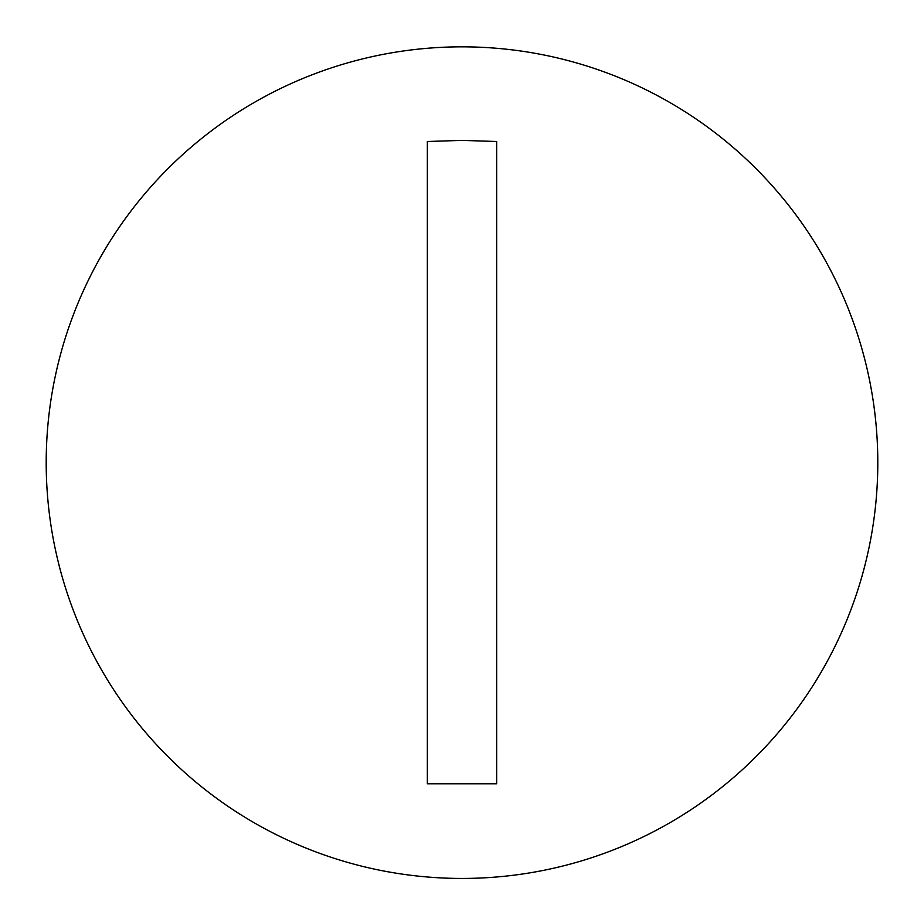 <?xml version="1.0" encoding="UTF-8"?>
<svg xmlns="http://www.w3.org/2000/svg" width="924" height="924" viewBox="0 0 924 924"><rect width="100%" height="100%" fill="white"/><g stroke="black" fill="none" stroke-linecap="round" stroke-linejoin="round"><path stroke-width="1.39" d="M496.65 141.499L496.65 783.783L496.65 141.499L462 140.39L427.35 141.499L427.35 783.783L427.35 141.499M496.65 783.783L427.35 783.783M462 46.835A415.8 415.8 0 0 0 46.2 462.635A415.8 415.8 0 0 0 462 878.435A415.8 415.8 0 0 0 877.8 462.635A415.8 415.8 0 0 0 462 46.835"/></g></svg>
